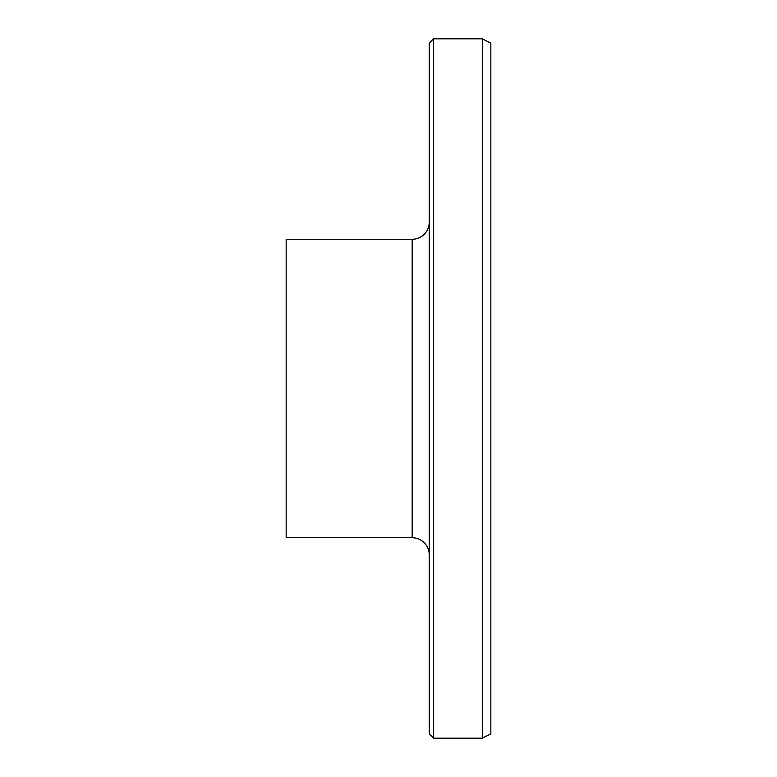 <?xml version="1.0" encoding="UTF-8"?>
<svg xmlns="http://www.w3.org/2000/svg" width="777" height="777" viewBox="0 0 777 777"><rect width="100%" height="100%" fill="white"/><g stroke="black" fill="none" stroke-linecap="round" stroke-linejoin="round"><path stroke-width="1.17" d="M412.179 537.742L412.179 239.258L286.159 239.258L286.159 537.742L412.179 537.742A17.055 17.055 0 0 1 429.234 554.797M412.179 239.258A17.055 17.055 0 0 0 429.234 222.203M429.234 733.886L429.234 43.114L433.498 38.85L433.498 738.15L429.234 733.886M482.313 38.85L490.841 43.114L490.841 733.886L482.313 738.15L482.313 38.85L433.498 38.85M482.313 738.15L433.498 738.15"/></g></svg>
